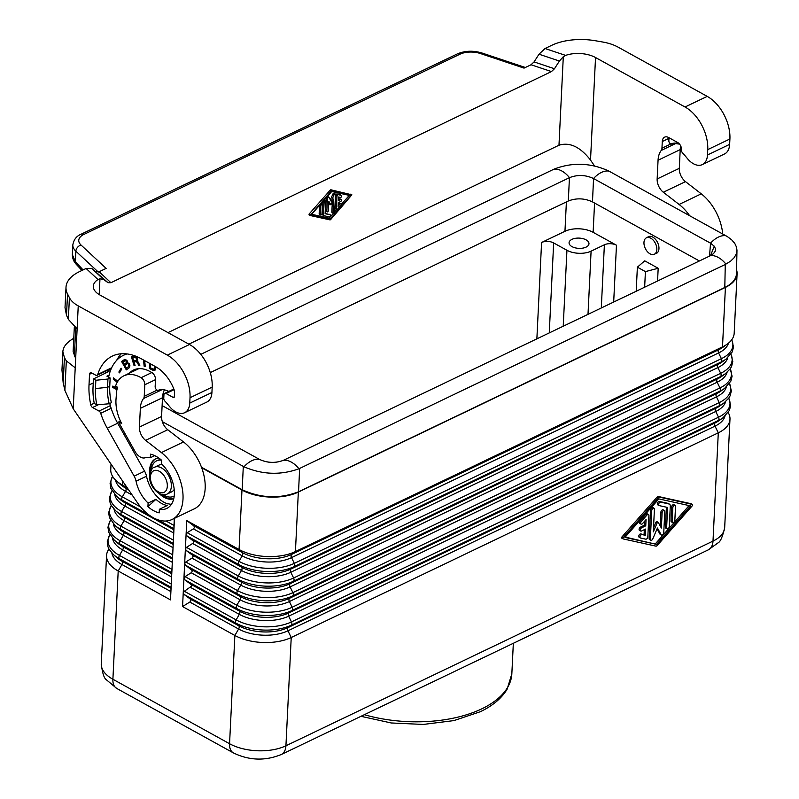 <?xml version="1.0" encoding="UTF-8"?>
<svg xmlns="http://www.w3.org/2000/svg" width="799" height="799" viewBox="0 0 799 799"><rect width="100%" height="100%" fill="white"/><g stroke="black" fill="none" stroke-linecap="round" stroke-linejoin="round"><path stroke-width="1.2" d="M656.638 544.399L624.888 537.407L658.855 498.916L690.606 505.907L656.638 544.399L625.178 537.068M623.24 537.507A0.949 0.559 118.9 0 0 623.17 538.916L655.899 546.136A1.898 1.119 118.9 0 0 657.227 545.497L692.254 505.807A0.949 0.559 118.9 0 0 692.324 504.399L659.594 497.188A1.898 1.119 118.9 0 0 658.266 497.817L623.24 537.507L622.031 536.838A0.949 0.559 118.9 0 0 621.962 538.256L623 538.826M689.108 505.577L655.43 543.739M691.285 503.819A0.949 0.559 118.9 0 0 691.115 503.73L658.386 496.519A1.898 1.119 118.9 0 0 657.058 497.158L622.031 536.838M647.57 237.253A9.258 5.753 64.4 0 1 648.418 236.694A9.258 5.753 64.4 0 1 655.48 239.32A9.258 5.753 64.4 0 1 658.955 248.659A9.258 5.753 64.4 0 1 656.418 253.393A9.258 5.753 64.4 0 1 655.45 253.702M656.838 249.568A9.119 5.663 64.4 0 1 654.341 254.232A9.119 5.663 64.4 0 1 647.39 251.645A9.119 5.663 64.4 0 1 643.964 242.457A9.119 5.663 64.4 0 1 646.461 237.782A9.119 5.663 64.4 0 1 653.422 240.379A9.119 5.663 64.4 0 1 656.838 249.568M651.744 510.521L650.336 539.225A1.898 1.119 118.9 0 0 650.756 540.244A1.898 1.119 118.9 0 0 652.803 538.836L657.437 527.999L661.212 534.811A1.898 1.119 118.9 0 0 661.492 535.1A1.898 1.119 118.9 0 0 662.91 534.631A1.898 1.119 118.9 0 0 663.749 532.793L664.788 511.52A1.898 1.119 118.9 0 0 664.369 510.501A1.898 1.119 118.9 0 0 662.95 510.961A1.898 1.119 118.9 0 0 662.111 512.808L661.362 528.019L658.276 522.446A0.949 0.559 118.9 0 0 657.118 523.005L653.312 531.874L654.421 509.233A1.898 1.119 118.9 0 0 654.001 508.214A1.898 1.119 118.9 0 0 652.583 508.683A1.898 1.119 118.9 0 0 651.744 510.521L650.536 509.852L649.128 538.556A1.898 1.119 118.9 0 0 649.557 539.575L650.756 540.244M664.369 510.501L663.16 509.832A1.898 1.119 118.9 0 0 661.742 510.301A1.898 1.119 118.9 0 0 660.903 512.139L660.224 525.962M657.937 522.256L657.068 521.777A0.949 0.559 118.9 0 0 655.909 522.336L653.512 527.939M657.068 528.858L660.004 534.141A1.898 1.119 118.9 0 0 660.284 534.431A1.898 1.119 118.9 0 0 660.683 534.521M654.001 508.214L652.793 507.555A1.898 1.119 118.9 0 0 651.375 508.014A1.898 1.119 118.9 0 0 650.536 509.852M667.614 507.465L659.185 505.607A1.898 1.119 118.9 0 1 659.005 505.537A1.898 1.119 118.9 0 1 658.865 503.48A1.898 1.119 118.9 0 1 660.663 502.152L669.093 504.009A3.795 2.247 118.9 0 1 669.452 504.139A3.795 2.247 118.9 0 1 670.291 506.176L669.302 526.541A1.898 1.119 118.9 0 1 668.453 528.379A1.898 1.119 118.9 0 1 667.035 528.848A1.898 1.119 118.9 0 1 666.616 527.829L667.614 507.465M668.543 503.7A3.795 2.247 118.9 0 0 668.244 503.47A3.795 2.247 118.9 0 0 667.884 503.34L659.455 501.482A1.898 1.119 118.9 0 0 657.667 502.811A1.898 1.119 118.9 0 0 657.797 504.868A1.898 1.119 118.9 0 0 657.976 504.938L658.855 505.417M666.386 507.195L665.407 527.16A1.898 1.119 118.9 0 0 665.837 528.179L667.035 528.848M672.169 521.507L672.838 507.665A1.898 1.119 118.9 0 1 673.687 505.817A1.898 1.119 118.9 0 1 675.105 505.358A1.898 1.119 118.9 0 1 675.525 506.376L674.845 520.219A1.898 1.119 118.9 0 1 674.006 522.067A1.898 1.119 118.9 0 1 672.588 522.526A1.898 1.119 118.9 0 1 672.169 521.507L670.96 520.838A1.898 1.119 118.9 0 0 671.38 521.857L672.588 522.526M675.105 505.358L673.897 504.688A1.898 1.119 118.9 0 0 672.478 505.158A1.898 1.119 118.9 0 0 671.639 506.995L670.96 520.838M640.838 533.902L642.046 534.571A1.898 1.119 118.9 0 0 640.249 535.899A1.898 1.119 118.9 0 0 640.389 537.957A1.898 1.119 118.9 0 0 640.568 538.027L645.752 539.165A1.898 1.119 118.9 0 0 647.829 536.798L648.878 515.525A1.898 1.119 118.9 0 0 648.448 514.506L647.24 513.837A1.898 1.119 118.9 0 0 645.722 514.416L640.179 520.698L641.387 521.367A1.898 1.119 118.9 0 0 641.068 524.114A1.898 1.119 118.9 0 0 642.586 523.535L646.051 519.61L645.752 525.822L644.543 525.153L640.518 527.08A1.898 1.119 118.9 0 0 639.2 528.758A1.898 1.119 118.9 0 0 639.52 530.366L640.728 531.035A1.898 1.119 118.9 0 0 641.567 530.995L645.592 529.068L645.292 535.28L640.838 533.902A1.898 1.119 118.9 0 0 639.04 535.23A1.898 1.119 118.9 0 0 639.18 537.288A1.898 1.119 118.9 0 0 639.36 537.357L640.239 537.847M640.518 527.08L641.727 527.749L645.752 525.822M641.727 527.749A1.898 1.119 118.9 0 0 640.408 529.427A1.898 1.119 118.9 0 0 640.728 531.035M642.046 534.571L645.292 535.28M648.448 514.506A1.898 1.119 118.9 0 0 646.93 515.075L641.387 521.367M640.179 520.698A1.898 1.119 118.9 0 0 639.859 523.445L641.068 524.114M644.743 521.098L644.543 525.153M644.324 529.677L644.084 534.611M120.449 421.103L118.691 421.942A36.754 22.811 -115.6 0 0 120.879 426.247L134.981 451.385A11.396 7.071 64.4 0 0 144.919 457.857A27.635 17.159 -115.6 0 1 150.322 457.747L154.706 455.64M201.688 467.775L241.977 490.037L239.071 549.512L242.347 552.588A2.846 1.688 -61.1 0 1 242.187 555.834A34.916 17.987 -177.2 0 0 291.525 557.632L294.322 563.355L721.397 358.671L718.601 352.948L291.525 557.632A2.846 1.768 64.4 0 1 291.685 554.376L718.75 349.702L722.496 346.876A39.89 20.544 2.8 0 0 727.4 343.989A39.89 20.544 2.8 0 0 734.181 333.263L737.087 273.787A39.89 20.544 -177.2 0 1 725.412 287.4L722.496 346.876L295.43 551.56A39.89 20.544 -177.2 0 1 239.071 549.512L186.766 520.608L186.097 534.311L187.206 532.723L193.678 528.688L194.507 527.29L193.817 525.832L186.766 520.608M241.977 490.037A39.89 20.544 2.8 0 0 298.337 492.084L725.412 287.4M154.966 366.332L154.616 368.768L155.425 368.379L153.957 369.258L150.552 367.9L150.741 363.994M154.856 368.259L155.655 367.87L155.425 368.379M644.653 287.191L645.412 271.61L658.186 268.274L644.743 260.844L637.372 267.166L645.412 271.61M636.194 291.245L637.372 267.166M128.12 364.054L129.238 364.034L129.528 366.032L126.472 368.149L124.814 365.193L127.181 363.685L129.238 364.034M121.578 361.458L126.302 369.877L129.128 367.89L129.957 365.842L129.318 363.795L127.5 362.576L127.011 360.419L124.834 359.31L121.578 361.458L122.387 361.068L127.031 369.368M728.209 412.564A39.89 20.544 -177.2 0 1 729.976 419.225A39.89 20.544 -177.2 0 1 718.291 432.838L715.015 426.137L287.95 630.811L291.226 637.512L718.291 432.838L712.998 541.103L285.932 745.777L291.226 637.512A39.89 20.544 2.8 0 1 234.866 635.465L182.562 606.561L190.092 601.867L190.931 600.468L190.232 599.01L184.179 594.526L183.231 592.858L184.339 591.27L191.61 586.086L191.171 584.598L184.899 579.884L183.95 578.226L185.058 576.638L191.77 572.394L192.299 570.686L185.608 565.253L184.669 563.585L185.768 561.997L192.239 557.962L193.078 556.563L192.379 555.105L186.327 550.611L185.378 548.953L186.487 547.365L193.198 543.12L193.728 541.412L187.046 535.979L186.097 534.311L182.562 606.561M125.623 360.529L126.751 360.349L127.261 362.187L124.284 364.254L122.986 361.937L126.751 360.349M125.942 360.739L126.432 361.418L127.241 361.038M126.202 360.998L127.001 360.609M124.884 359.31L122.387 361.068M126.432 361.418L126.462 362.576L124.284 364.254M126.222 362.886L127.031 362.506M126.462 362.576L127.261 362.187M149.613 363.375L149.363 368.419L152.339 370.067L155.186 370.037L156.095 366.961M736.568 269.912A39.89 20.544 -177.2 0 1 737.087 273.787M657.557 281.008L658.186 268.274M593.128 232.319L616.468 245.213A8.549 4.404 2.8 0 0 604.384 244.784L591.09 251.156A17.099 8.809 -177.2 0 1 566.94 250.277L553.657 242.936A8.549 4.404 -177.2 0 0 541.582 242.497L564.953 231.301A19.945 10.277 -177.2 0 1 593.128 232.319L594.566 203.036M150.322 457.747L150.492 454.152A31.68 19.665 64.4 0 1 161.758 460.374L161.588 463.969A27.635 17.159 -115.6 0 1 174.162 489.078A27.635 17.159 -115.6 0 1 166.791 508.434A27.635 17.159 -115.6 0 1 159.371 509.283L167.221 505.517A27.635 17.159 -115.6 0 1 155.955 499.285L148.105 503.05L147.925 506.646L155.955 499.285M128.429 364.424L128.719 366.421L126.472 368.149M128.409 366.781L129.208 366.401M128.719 366.421L129.528 366.032M127.66 363.785L128.929 363.665M116.654 391.071L115.965 399.89A33.618 20.874 -115.6 0 0 118.761 416.978A33.618 20.874 -115.6 0 0 121.658 423.58L118.691 421.942M153.688 370.486L155.166 370.057M153.068 370.356L154.497 370.107M154.107 370.506L154.916 370.117M116.374 391.6L116.544 391.7A32.479 20.165 -115.6 0 1 117.653 387.295L115.555 386.137A35.336 21.933 -115.6 0 1 123.865 375.83L138.796 368.669M124.924 360.579L126.422 360.139M152.339 370.067L153.867 369.967M149.363 368.419L150.172 368.029L153.148 369.677M571.974 246.611A9.968 5.134 2.8 0 0 582.721 248.139A9.968 5.134 2.8 0 0 588.983 243.725A9.968 5.134 2.8 0 0 586.076 239.86A9.968 5.134 2.8 0 0 575.33 238.332A9.968 5.134 2.8 0 0 569.068 242.746A9.968 5.134 2.8 0 0 571.974 246.611M127.181 363.685L128.469 363.405M126.751 363.835L127.99 363.295M126.562 362.207L127.371 361.817M126.532 361.787L127.341 361.398M125.283 360.469L126.082 360.079M111.99 490.806A39.161 20.175 2.8 0 0 121.608 511.51A2.846 1.688 -61.1 0 0 121.448 514.756L124.254 517.382A34.916 17.987 2.8 0 1 119.061 513.767L115.625 510.701A39.161 20.175 2.8 0 0 121.448 514.756L173.233 543.38L174.312 518.411M109.843 534.721A39.161 20.175 2.8 0 0 119.46 555.415A2.846 1.688 -61.1 0 0 119.301 558.671L122.107 561.298A34.916 17.987 2.8 0 1 116.914 557.682L113.478 554.616A39.161 20.175 2.8 0 0 119.301 558.671L171.086 587.285L170.497 599.889L118.202 570.995A39.89 20.544 -177.2 0 1 106.557 555.525A39.89 20.544 -177.2 0 1 108.964 549.073M111.031 464.109L110.761 469.572A39.89 20.544 2.8 0 0 116.464 480.908A39.89 20.544 2.8 0 0 122.397 485.043L127.131 487.65M171.086 587.285L173.233 543.38M174.482 518.331L170.497 599.889M164.444 389.882A25.069 15.561 -115.6 0 0 162.497 397.732L161.588 416.459A11.396 7.071 64.4 0 0 167.76 429.742L145.608 440.359L161.378 452.584A39.89 24.759 64.4 0 1 182.422 489.358A39.89 24.759 64.4 0 1 172.085 519.48A39.89 24.759 64.4 0 1 137.318 502.561L73.208 408.788L64.879 390.321L63.191 382.841L61.962 370.007L62.851 351.7L64.419 357.642L63.191 382.841M167.76 429.742L183.54 441.957A39.89 24.759 64.4 0 1 204.584 478.741A39.89 24.759 64.4 0 1 194.247 508.863L172.085 519.48M128.669 364.843L129.468 364.454M150.382 363.795L150.172 368.029M128.839 365.892L129.648 365.503M128.829 365.313L129.628 364.933M147.925 506.646A31.68 19.665 64.4 0 0 159.191 512.878L159.371 509.283M174.362 396.793L173.103 397.393L166.062 393.507A2.846 1.768 64.4 0 0 164.714 393.378A2.846 1.768 64.4 0 0 163.935 394.836L163.765 398.182A2.846 1.768 64.4 0 0 164.993 401.218A25.069 15.561 -115.6 0 1 167.041 403.485L169.738 406.741A18.806 11.675 -115.6 0 0 184.619 412.723L206.771 402.097A18.806 11.675 -115.6 0 0 211.925 392.479L212.184 387.116A34.187 21.223 -115.6 0 0 189.483 344.499L99.965 295.031A22.791 11.735 -177.2 0 1 93.323 286.192A22.791 11.735 -177.2 0 1 97.977 279.54L99.975 278.741L103.62 279.47L108.035 282.696L91.855 268.504L86.092 268.474L79.351 271.7A45.593 23.481 2.8 0 0 66.007 287.26A45.593 23.481 2.8 0 0 67.535 293.972L69.413 297.667L68.354 319.37L77.123 328.868L73.208 408.788M109.773 403.485A51.286 31.84 -115.6 0 0 117.673 423.22L144.609 471.21A11.396 7.071 -115.6 0 1 146.517 476.274A27.356 16.979 -115.6 0 0 159.97 499.265L160.17 499.685A27.635 17.159 -115.6 0 0 167.8 503.899L168.12 503.74M167.8 503.899L168.02 503.71A27.356 16.979 -115.6 0 0 171.415 504.309M725.272 264.479L724.803 287.48C732.323 283.755 736.219 279.121 736.498 273.568L736.968 250.377L736.249 254.042L734.101 257.757L730.636 261.153L725.272 264.479L298.956 468.773C280.639 475.375 262.322 474.706 244.005 466.786L162.337 421.662M724.803 287.48L298.536 491.775C279.74 499.025 260.953 498.346 242.177 489.727L201.498 467.245M188.854 344.159L554.047 169.138C572.394 162.057 590.711 162.726 608.998 171.126L727.27 236.534L731.644 239.8L734.78 243.415L736.568 247.241L736.968 250.377M699.385 260.963L592.468 201.877C584.419 198.182 576.369 197.892 568.309 200.998L569.437 177.678L200.779 354.357M244.005 466.786A22.791 13.473 -61.1 0 1 259.455 459.385C267.475 463.04 275.505 463.33 283.535 460.264C275.505 463.38 267.475 463.08 259.455 459.385L162.117 405.592M283.565 460.244L710.501 255.64L713.497 253.643L715.185 251.266L715.435 248.699L714.256 246.192L710.531 255.62A22.791 14.152 -115.6 0 1 725.951 264.139M162.726 395.385L163.935 394.806M210.277 372.594L568.309 200.998M608.998 171.126A22.791 13.473 118.9 0 0 593.557 178.537C585.537 174.821 577.507 174.532 569.477 177.668A22.791 14.152 64.4 0 0 554.047 169.138M592.468 201.877L593.557 178.537L710.551 243.196L709.512 256.109M714.266 246.212L710.551 243.196A22.791 13.473 118.9 0 1 726.001 235.785M559.41 61.024L554.466 68.744L534.062 61.913L539.005 54.202L559.41 61.024L563.305 56.689L565.632 55.401A22.791 11.735 -177.2 0 1 595.535 57.528L590.521 160.06L594.516 165.912M539.005 54.202L545.038 48.519L551.779 45.293A45.593 23.481 -177.2 0 1 595.784 40.809L602.816 42.037A34.187 17.608 2.8 0 1 618.126 47.151L707.205 96.379A34.187 21.223 -115.6 0 1 729.906 138.986L729.647 144.359A18.806 11.675 -115.6 0 1 724.493 153.977L702.341 164.594A18.806 11.675 -115.6 0 1 687.46 158.621L684.763 155.366A25.069 15.561 -115.6 0 0 682.706 153.098A2.846 1.768 -115.6 0 1 681.487 150.062L681.507 149.643A5.703 3.536 -115.6 0 0 677.722 142.542L668.673 137.538A8.549 5.303 64.4 0 0 664.618 137.148A8.549 5.303 64.4 0 0 662.281 141.523L661.952 148.215A5.703 3.536 64.4 0 1 661.232 150.442A25.069 15.561 -115.6 0 0 658.056 160.229L657.148 178.956A11.396 7.071 64.4 0 0 663.32 192.239L679.1 204.454A39.89 24.759 64.4 0 1 689.627 215.69M702.341 164.594A18.806 11.675 -115.6 0 0 707.485 154.976L707.744 149.613A34.187 21.223 -115.6 0 0 685.043 106.996L595.535 57.528M590.521 160.06C580.194 146.856 569.677 141.912 558.98 145.228L167.98 332.614M144.589 471.17L134.152 476.174A11.396 7.071 64.4 0 1 136.06 481.218A27.635 17.159 -115.6 0 0 148.105 503.05M134.152 476.174L107.256 428.244A51.575 32.01 -115.6 0 1 100.714 413.313L111.161 408.309M98.477 404.684L92.574 407.51L99.016 411.076A2.846 1.768 64.4 0 1 100.714 413.313M92.574 407.51A2.846 1.768 64.4 0 1 90.766 404.853A63.251 39.261 64.4 0 1 89.009 384.998L89.538 374.262A2.846 1.768 64.4 0 1 90.317 372.803A2.846 1.768 64.4 0 1 91.665 372.933L95.71 375.17A2.846 1.768 64.4 0 0 97.059 375.3L111.351 368.459M173.103 397.393A1.708 1.059 -115.6 0 0 173.912 397.473A1.708 1.059 -115.6 0 0 174.382 396.604L174.582 392.589A5.703 3.536 64.4 0 0 174.022 389.483A32.479 20.165 -115.6 0 0 155.595 366.681L141.523 358.901A61.543 38.202 -115.6 0 0 112.339 356.094A61.543 38.202 -115.6 0 0 97.738 374.451A2.846 1.768 64.4 0 1 97.059 375.3M184.619 412.723A18.806 11.675 -115.6 0 0 189.763 403.096L211.925 392.479M69.413 297.667A34.187 17.608 -177.2 0 0 78.242 305.897L167.321 355.116A34.187 21.223 -115.6 0 1 190.022 397.732L189.763 403.096M145.608 440.359A11.396 7.071 64.4 0 1 139.425 427.075L140.344 408.349L162.497 397.732M123.865 375.83A35.336 21.933 -115.6 0 1 141.093 377.707A5.703 3.536 -115.6 0 1 144.799 384.768L144.229 396.334A5.703 3.536 64.4 0 1 143.51 398.561A25.069 15.561 -115.6 0 0 140.344 408.349M96.26 271.73L99.136 271.75L106.137 268.394L81.039 245.033A5.703 4.165 133 0 0 75.865 251.196L98.277 272.059M68.354 319.37L66.497 315.196L67.535 293.972M66.007 287.26L65.009 307.715L66.497 315.196M74.337 326.821L73.128 351.64L75.675 358.501M73.778 338.307C66.856 342.242 63.221 346.706 62.851 351.7M75.216 367.81L66.327 360.868L64.419 357.642M83.066 269.922L75.356 261.563L76.105 264.139C73.728 261.613 72.479 258.467 72.349 254.701L75.356 261.563L75.865 251.196A22.791 11.735 2.8 0 1 72.829 244.923C73.758 239.63 76.504 236.065 81.069 234.227L457.218 53.962C464.968 50.667 473.258 50.367 482.107 53.044L525.333 67.496M680.698 145.927A25.069 15.561 -115.6 0 0 680.219 149.613L679.3 168.339A11.396 7.071 64.4 0 0 685.482 181.623L701.262 193.837A39.89 24.759 64.4 0 1 722.725 233.977M662.281 141.523L668.124 138.726A8.549 5.303 64.4 0 1 668.314 137.358M554.466 68.744L551.45 71.58L531.035 64.759L524.044 68.115L480.539 53.563A5.703 2.337 -71.5 0 1 482.107 53.044M534.062 61.913L531.035 64.759M551.45 71.58L110.911 282.716L108.035 282.696M310.182 215.48L309.023 214.851L309.113 214.022L330.157 190.192A1.139 0.669 118.9 0 1 330.956 189.802L351.87 194.826L330.736 219.485A1.139 0.669 118.9 0 1 329.937 219.875L310.232 215.52L331.355 190.861A1.139 0.669 118.9 0 1 332.164 190.472L351.82 194.806M330.387 218.836L311.31 214.631L331.715 191.51L350.791 195.715L330.387 218.836L329.178 218.167L333.473 213.293M322.916 201.488A1.139 0.669 118.9 0 0 322.906 201.568L322.307 213.802A2.277 1.348 118.9 0 0 322.816 215.031A2.277 1.348 118.9 0 0 323.026 215.111M322.307 213.802L323.515 214.472A2.277 1.348 118.9 0 0 324.024 215.69A2.277 1.348 118.9 0 0 324.234 215.77L329.298 216.889A1.139 0.669 118.9 0 0 330.187 214.811L325.123 213.703L325.722 201.468A1.139 0.669 118.9 0 0 325.473 200.859L324.264 200.189A1.139 0.669 118.9 0 0 324.104 200.14M325.143 213.303L330.187 214.811M329.727 204.145L328.808 202.736M326.242 197.713A1.139 0.669 118.9 0 0 326.232 197.812L325.612 210.596A1.139 0.669 118.9 0 0 325.862 211.206L327.071 211.875A1.139 0.669 118.9 0 0 328.429 210.487L328.878 201.348L330.816 204.784L333.712 199.031L333.043 212.634A1.139 0.669 118.9 0 0 334.661 211.865L335.5 194.626A1.139 0.669 118.9 0 0 334.022 194.856L331.235 201.358L328.968 197.273A1.139 0.669 118.9 0 0 327.44 198.482L326.821 211.266A1.139 0.669 118.9 0 0 327.071 211.875M330.396 199.84L332.813 194.187L334.022 194.856M335.25 194.007L334.042 193.348A1.139 0.669 118.9 0 0 332.813 194.187M332.314 202.307L331.835 211.965A1.139 0.669 118.9 0 0 332.094 212.574L333.303 213.243M320.629 214.961L319.42 214.292A1.139 0.669 118.9 0 1 319.161 213.683L319.57 205.363L320.779 206.032L320.369 214.352A1.139 0.669 118.9 0 0 321.987 213.583L322.387 205.263A1.139 0.669 118.9 0 0 320.779 206.032M322.137 204.654L320.928 203.985A1.139 0.669 118.9 0 0 320.759 203.935M340.354 194.786A1.139 0.669 118.9 0 0 340.164 194.676L337.048 193.987A1.139 0.669 118.9 0 0 335.8 195.415L335.171 208.189A1.139 0.669 118.9 0 0 335.43 208.799L336.629 209.468A1.139 0.669 118.9 0 0 337.548 209.128L340.873 205.353A1.139 0.669 118.9 0 0 340.154 204.045L338.077 206.402L338.257 202.676L340.674 201.518A1.139 0.669 118.9 0 0 340.764 199.56L338.347 200.719L338.536 196.993L340.484 197.423A1.139 0.669 118.9 0 0 341.363 195.346L338.257 194.656A1.139 0.669 118.9 0 0 336.998 196.085L336.379 208.859A1.139 0.669 118.9 0 0 336.629 209.468M338.416 199.45L339.565 198.891L340.764 199.56M341.273 199.54L340.064 198.871A1.139 0.669 118.9 0 0 339.565 198.891M338.177 204.254L338.946 203.375L340.154 204.045M341.063 203.695L339.865 203.036A1.139 0.669 118.9 0 0 338.946 203.375M311.61 214.292L329.178 218.167M334.651 211.965L336.808 209.518M341.313 204.414L349.283 195.385M323.515 214.472L324.114 202.237A1.139 0.669 118.9 0 1 325.473 200.859M121.258 353.757A61.543 38.202 -115.6 0 0 116.654 360.339M105.528 373.133L105.618 371.205M110.202 371.355L107.925 370.097A2.846 1.468 2.8 0 1 108.574 371.096A2.846 1.468 2.8 0 1 107.745 372.074L93.443 378.926L93.034 387.225A57.558 35.725 -115.6 0 0 94.252 403.425L96.799 404.833A54.132 33.608 64.4 0 1 95.451 388.554L95.85 380.264L93.443 378.926M95.451 388.554L107.545 387.325L109.743 386.267L110.152 377.977L106.926 376.199L109.073 375.17M110.152 377.977L107.955 379.026L95.85 380.264M107.955 379.026L107.545 387.325A47.87 29.713 -115.6 0 0 109.193 403.765L111.391 402.716A47.87 29.713 -115.6 0 1 109.743 386.267M109.193 403.765L96.799 404.833M168.769 391.43A25.069 15.561 -115.6 0 0 158.312 390.252A2.846 1.768 -115.6 0 1 156.175 389.343A2.846 1.768 -115.6 0 1 155.156 386.526L155.495 379.575A5.703 3.536 64.4 0 0 151.71 372.474L150.102 371.585A34.756 21.573 -115.6 0 0 133.623 369.997A34.756 21.573 -115.6 0 0 129.358 373.193M164.714 393.378L173.623 389.093A2.846 1.768 64.4 0 1 173.693 388.634M127.101 353.937A57.558 35.725 -115.6 0 0 123.485 355.295A57.558 35.725 -115.6 0 0 108.644 377.148M158.721 457.977A21.943 13.623 -115.6 0 0 155.635 458.806A21.943 13.623 -115.6 0 0 149.633 470.032A21.943 13.623 -115.6 0 0 149.773 474.117M158.991 493.343A21.943 13.623 -115.6 0 0 173.753 498.726M117.263 388.504L112.839 386.057L112.769 387.425L116.934 389.732M117.813 381.303L113.518 377.877L113.238 379.106L117.223 382.282M143.51 359.999L144.15 366.222L145.268 366.571L144.659 360.639M121.778 368.968L121.098 368.169L118.851 372.054L119.52 372.853L121.778 368.968M131.306 356.444L134.042 365.552L135.081 365.483L133.982 361.847L135.77 361.727L137.298 362.327L138.656 365.263L139.885 365.183L137.298 361.058L137.837 359.979L136.569 357.043L135.391 356.304L131.306 356.444M156.045 458.616A21.943 13.623 -115.6 0 0 150.432 469.642A21.943 13.623 -115.6 0 0 150.432 471.78M161.228 494.301A21.943 13.623 -115.6 0 0 173.782 498.566M160.979 459.705A19.655 12.205 -115.6 0 0 157.423 460.474L156.624 460.853A19.655 12.205 -115.6 0 0 151.291 470.092M163.076 494.681A19.655 12.205 -115.6 0 0 173.613 496.319A19.655 12.205 -115.6 0 0 174.222 495.989M161.568 460.204A19.655 12.205 -115.6 0 0 156.624 460.853M167.291 493.972A14.811 9.198 -115.6 0 0 171.346 486.391A14.811 9.198 -115.6 0 0 161.508 467.934A14.811 9.198 -115.6 0 0 154.487 467.255C152.489 467.315 150.861 470.172 149.593 475.804C148.744 486.032 159.66 498.147 167.291 493.972L171.525 491.944A14.811 9.198 -115.6 0 0 174.202 489.417M162.367 464.718A14.811 9.198 -115.6 0 0 158.711 465.228L154.487 467.255M113.598 386.486L117.123 389.003M112.769 387.425L113.578 387.046M114.127 378.356L117.633 381.582M113.238 379.106L114.047 378.716M144.409 360.499L145.198 365.912M144.15 366.222L144.959 365.832M121.448 368.579L119.98 372.054M118.851 372.054L119.66 371.675M132.205 356.394L134.981 365.153M133.982 361.847L137.718 361.617L139.685 364.863M132.684 357.523L136.06 357.083L137.338 358.152L136.539 358.551L136.549 360.169L133.643 360.709L132.684 357.523L135.261 357.473L136.539 358.551M137.358 358.182L137.358 359.79L136.15 360.429M134.661 357.393L135.46 357.003M135.261 357.473L136.06 357.083M135.8 357.672L136.599 357.283M136.18 357.992L136.989 357.602M136.749 359.23L137.558 358.851M136.729 359.81L137.538 359.43M136.549 360.169L137.358 359.79M134.042 365.552L134.851 365.163M135.77 361.727L136.579 361.348M136.369 361.807L137.178 361.428M136.909 362.007L137.718 361.617M137.298 362.327L138.107 361.947M137.658 362.886L138.467 362.506M137.867 363.575L138.666 363.185M138.227 364.474L139.036 364.084M138.656 365.263L139.465 364.873M155.815 366.801L155.655 367.87M155.016 366.961L155.605 366.681M154.986 367.59L155.795 367.2M658.386 496.519L659.594 497.188M691.115 503.73L692.324 504.399M657.058 497.158L658.266 497.817M660.903 512.139L662.111 512.808M655.909 522.336L657.118 523.005M660.004 534.141L661.212 534.811M649.128 538.556L650.336 539.225M659.455 501.482L660.663 502.152M667.884 503.34L669.093 504.009M665.407 527.16L666.616 527.829M671.639 506.995L672.838 507.665M645.722 514.416L646.93 515.075M187.046 535.979L238.831 564.593L241.638 567.22A2.846 1.688 -61.1 0 1 241.478 570.476A34.916 17.987 -177.2 0 0 290.806 572.264L293.613 577.987L720.678 373.313L717.882 367.59L290.806 572.264A2.846 1.768 64.4 0 1 290.966 569.018L294.172 566.601A39.161 20.175 -177.2 0 1 238.831 564.593A2.846 1.688 -61.1 0 1 238.991 561.347A39.161 20.175 -177.2 0 0 294.322 563.355A2.846 1.768 64.4 0 1 294.172 566.601L721.237 361.927A39.161 20.175 2.8 0 0 726.051 359.091L732.284 351.88L733.512 346.956L731.774 339.725M731.694 339.825A39.161 20.175 2.8 0 1 721.397 358.671A2.846 1.768 64.4 0 1 721.237 361.927L718.041 364.334A34.916 17.987 2.8 0 0 722.326 361.807L726.051 359.091M726.351 386.976A34.916 17.987 2.8 0 1 716.443 396.863A2.846 1.768 64.4 0 1 716.603 393.607L289.538 598.281A2.846 1.768 64.4 0 0 289.378 601.537A34.916 17.987 -177.2 0 1 240.04 599.749L236.844 605.252A39.161 20.175 -177.2 0 0 292.174 607.26L719.25 402.586L716.443 396.863L289.378 601.537L292.174 607.26A2.846 1.768 64.4 0 1 292.025 610.516L719.09 405.832A39.161 20.175 2.8 0 0 723.904 402.996L728.858 398.032L730.136 395.785L731.365 390.861L729.527 383.45M729.457 383.56A39.161 20.175 2.8 0 1 719.25 402.586A2.846 1.768 64.4 0 1 719.09 405.832L715.894 408.249A34.916 17.987 2.8 0 0 720.179 405.712L723.904 402.996M728.468 343.161A34.916 17.987 2.8 0 1 718.601 352.948A2.846 1.768 64.4 0 1 718.75 349.702A34.916 17.987 2.8 0 0 723.045 347.166L727.4 343.989M298.337 492.084L295.43 551.56L291.685 554.376A34.916 17.987 -177.2 0 1 242.347 552.588L193.558 525.622M725.632 401.617A34.916 17.987 2.8 0 1 715.734 411.495L288.659 616.179A2.846 1.768 64.4 0 1 288.819 612.923L715.894 408.249A2.846 1.768 64.4 0 0 715.734 411.495L718.531 417.218A2.846 1.768 64.4 0 1 718.371 420.474A39.161 20.175 2.8 0 0 723.185 417.637L729.417 410.426L730.646 405.502L728.808 398.092M184.179 594.526L235.965 623.14L238.771 625.767A2.846 1.688 -61.1 0 1 238.611 629.023A34.916 17.987 -177.2 0 0 287.95 630.811A2.846 1.768 64.4 0 1 288.109 627.555L715.175 422.881L718.371 420.474L291.305 625.148A39.161 20.175 -177.2 0 1 235.965 623.14A2.846 1.688 -61.1 0 1 236.124 619.884L184.339 591.27M189.982 598.811L238.771 625.767A34.916 17.987 -177.2 0 0 288.109 627.555L291.305 625.148A2.846 1.768 64.4 0 0 291.465 621.902L718.531 417.218A39.161 20.175 2.8 0 0 728.738 398.192M725.332 373.722L721.607 376.439A34.916 17.987 2.8 0 1 717.322 378.976A2.846 1.768 64.4 0 0 717.162 382.222L290.097 586.905A2.846 1.768 64.4 0 1 290.257 583.65L717.322 378.976L720.518 376.569A39.161 20.175 2.8 0 0 725.332 373.722L730.286 368.758L731.564 366.511L732.793 361.587L730.955 354.187M730.885 354.287A39.161 20.175 2.8 0 1 720.678 373.313A2.846 1.768 64.4 0 1 720.518 376.569L293.453 581.243A39.161 20.175 -177.2 0 1 238.112 579.235L240.918 581.862A34.916 17.987 -177.2 0 0 290.257 583.65L293.453 581.243A2.846 1.768 64.4 0 0 293.613 577.987A39.161 20.175 -177.2 0 1 238.272 575.979L241.478 570.476L192.689 543.51M186.327 550.611L238.112 579.235A2.846 1.688 -61.1 0 1 238.272 575.979L186.487 547.365M190.701 584.169L239.49 611.135A34.916 17.987 -177.2 0 0 288.819 612.923L292.025 610.516A39.161 20.175 -177.2 0 1 236.684 608.508L239.49 611.135A2.846 1.688 -61.1 0 1 239.33 614.381L236.124 619.884A39.161 20.175 -177.2 0 0 291.465 621.902L288.659 616.179A34.916 17.987 -177.2 0 1 239.33 614.381L190.542 587.425M727.779 357.702A34.916 17.987 2.8 0 1 717.882 367.59A2.846 1.768 64.4 0 1 718.041 364.334L290.966 569.018A34.916 17.987 -177.2 0 1 241.638 567.22L192.849 540.264M724.913 416.249A34.916 17.987 2.8 0 1 715.015 426.137A2.846 1.768 64.4 0 1 715.175 422.881A34.916 17.987 2.8 0 0 719.46 420.354L723.185 417.637M724.613 388.364L720.898 391.081A34.916 17.987 2.8 0 1 716.603 393.607L719.809 391.2A39.161 20.175 2.8 0 0 724.613 388.364L730.845 381.153L732.084 376.229L730.246 368.818M192.13 554.896L240.918 581.862A2.846 1.688 -61.1 0 1 240.759 585.108A34.916 17.987 -177.2 0 0 290.097 586.905L292.893 592.628A2.846 1.768 64.4 0 1 292.734 595.874A39.161 20.175 -177.2 0 1 237.393 593.867L240.199 596.493A34.916 17.987 -177.2 0 0 289.538 598.281L292.734 595.874L719.809 391.2A2.846 1.768 64.4 0 0 719.959 387.944A39.161 20.175 2.8 0 0 730.176 368.918M364.344 714.696A102.572 52.834 2.8 0 0 481.807 708.833A102.572 52.834 2.8 0 0 511.839 673.827L513.338 643.295M729.976 419.225L724.683 527.49A39.89 20.544 -177.2 0 1 712.998 541.103A17.099 10.617 -115.6 0 1 708.323 549.842L281.248 754.526A17.099 10.617 -115.6 0 0 285.932 745.777A39.89 20.544 2.8 0 1 229.563 743.729A17.099 10.107 -61.1 0 0 233.388 752.898C249.198 760.558 265.148 761.107 281.248 754.526M191.97 558.151L240.759 585.108L237.553 590.611A39.161 20.175 -177.2 0 0 292.893 592.628L719.959 387.944L717.162 382.222A34.916 17.987 2.8 0 0 727.06 372.344M616.468 245.213L613.682 302.032M604.384 244.784L601.297 307.975M185.768 561.997L237.553 590.611A2.846 1.688 -61.1 0 0 237.393 593.867L185.608 565.253M191.251 572.783L240.04 599.749A2.846 1.688 -61.1 0 0 240.199 596.493L191.41 569.537M184.899 579.884L236.684 608.508A2.846 1.688 -61.1 0 1 236.844 605.252L185.058 576.638M588.004 314.347L591.09 251.156M563.225 326.222L566.94 250.277M549.263 332.913L553.657 242.936M536.868 338.846L541.582 242.497M564.953 231.301L566.391 201.927M170.896 588.254L122.107 561.298A2.846 1.688 -61.1 0 1 121.947 564.543L118.202 570.995L112.899 679.26A39.89 20.544 -177.2 0 1 101.263 663.789C102.392 673.148 104.12 678.491 106.467 679.839L116.724 688.428A17.099 10.107 -61.1 0 1 112.899 679.26L229.563 743.729L234.866 635.465L238.611 629.023L189.822 602.056M173.753 529.707L124.974 502.751L122.167 500.124A39.161 20.175 2.8 0 1 116.334 496.069L119.77 499.135A34.916 17.987 2.8 0 0 124.974 502.751A2.846 1.688 -61.1 0 1 124.814 506.007L121.608 511.51L173.393 540.124M114.746 494.521A34.916 17.987 2.8 0 0 124.814 506.007L173.593 532.963M111.88 553.068A34.916 17.987 2.8 0 0 121.947 564.543L170.736 591.51M116.464 480.908L120.489 484.494A34.916 17.987 2.8 0 0 125.683 488.109L128.519 489.677M122.597 481.028L122.397 485.043L125.683 488.109A2.846 1.688 -61.1 0 1 125.523 491.365L132.185 495.05M112.599 538.426A34.916 17.987 2.8 0 0 122.666 549.912L119.46 555.415L171.246 584.039M171.805 572.653L120.02 544.029L122.816 546.656A34.916 17.987 2.8 0 1 117.623 543.04L114.187 539.974A39.161 20.175 2.8 0 0 120.02 544.029A2.846 1.688 -61.1 0 1 120.18 540.783L171.965 569.397M148.934 514.916L122.167 500.124A2.846 1.688 -61.1 0 1 122.327 496.868L140.694 507.025M112.599 476.344A39.161 20.175 2.8 0 0 122.327 496.868L125.523 491.365A34.916 17.987 2.8 0 1 115.475 479.979M172.324 558.98L123.535 532.024L120.729 529.397A39.161 20.175 2.8 0 1 114.906 525.342L118.342 528.409A34.916 17.987 2.8 0 0 123.535 532.024A2.846 1.688 -61.1 0 1 123.376 535.27L120.18 540.783A39.161 20.175 2.8 0 1 110.552 520.079M113.318 523.794A34.916 17.987 2.8 0 0 123.376 535.27L172.165 562.236M187.206 532.723L238.991 561.347L242.187 555.834L193.398 528.878M161.378 452.584L183.54 441.957M114.027 509.153A34.916 17.987 2.8 0 0 124.095 520.638A2.846 1.688 -61.1 0 0 124.254 517.382L173.043 544.349M171.445 576.868L122.666 549.912A2.846 1.688 -61.1 0 0 122.816 546.656L171.605 573.622M157.443 519.62L173.952 528.738M172.514 558.012L120.729 529.397A2.846 1.688 -61.1 0 1 120.889 526.141L124.095 520.638L172.884 547.605M166.012 521.008L174.112 525.492M111.271 505.447A39.161 20.175 2.8 0 0 120.889 526.141L172.674 554.766M103.62 279.47L91.855 268.504M299.655 468.454L298.536 491.775M298.956 468.773A22.791 14.152 -115.6 0 0 283.535 460.264M243.305 466.406L242.177 489.727M97.977 279.54L86.092 268.474M99.975 278.741L99.206 294.591M78.242 305.897L77.123 328.868M146.507 476.214L136.06 481.218M117.693 423.24L107.256 428.244M190.022 397.732L212.184 387.116M167.321 355.116L189.483 344.499M66.327 360.868L64.879 390.321M81.069 234.227A5.703 3.536 -115.6 0 1 83.765 234.487A17.099 8.809 2.8 0 0 81.039 245.033M670.721 144.01L661.952 148.215M663.32 192.239L685.482 181.623M701.262 193.837L679.1 204.454M657.148 178.956L679.3 168.339M680.219 149.613L658.056 160.229M675.774 143.47L661.232 150.442M563.305 56.689L558.98 145.228M545.038 48.519L565.632 55.401M707.205 96.379L685.043 106.996M670.191 143.49A2.846 1.768 -115.6 0 0 671.909 144.09M729.906 138.986L707.744 149.613M729.647 144.359L707.485 154.976M679.25 143.77A25.648 15.92 -115.6 0 0 671.37 143.73A2.277 1.418 -115.6 0 1 669.662 143.001A2.277 1.418 -115.6 0 1 668.853 140.754L669.003 137.718M671.37 143.73L671.999 144.06A25.069 15.561 -115.6 0 1 679.48 144.03M83.765 234.487L459.914 54.222A5.703 3.536 -115.6 0 0 457.218 53.962M110.911 282.716L99.136 271.75M322.906 201.568L324.114 202.237M329.528 204.035L330.736 204.704M331.835 211.965L333.043 212.634M326.232 197.812L327.44 198.482M325.612 210.596L326.821 211.266M319.161 213.683L320.369 214.352M340.164 194.676L341.363 195.346M337.048 193.987L338.257 194.656M335.8 195.415L336.998 196.085M335.171 208.189L336.379 208.859M330.956 189.802L332.164 190.472M330.157 190.192L331.355 190.861M309.113 214.022L310.322 214.691M480.539 53.563A17.099 8.809 2.8 0 0 459.914 54.222M74.337 356.244L75.725 327.9M107.735 370.187L107.645 372.124M166.062 393.507L174.092 389.662M97.738 374.451L111.66 367.78M91.965 373.103L89.538 374.262M93.243 382.971L89.009 384.998M94.212 403.205L90.766 404.853M99.016 411.076L110.352 405.642M144.229 396.334L157.163 390.142M144.799 384.768L155.495 379.645M161.588 416.459L139.425 427.075M143.51 398.561L162.157 389.622M141.093 377.707L151.85 372.554M135.061 370.456L136.629 368.968A34.756 21.573 -115.6 0 0 134.991 370.486M167.321 486.251A11.965 7.431 -115.6 0 0 159.371 471.33A11.965 7.431 -115.6 0 0 150.422 476.913A11.965 7.431 -115.6 0 0 158.372 491.824A11.965 7.431 -115.6 0 0 167.321 486.251M621.872 538.216L623.07 538.886M691.205 503.76L692.413 504.429M654.341 254.232L657.267 252.834M646.461 237.782L649.387 236.384M656.928 521.627L658.136 522.296M660.284 534.431L661.492 535.1M657.797 504.868L659.005 505.537M668.244 503.47L669.452 504.139M639.18 537.288L640.389 537.957M724.683 527.49C722.646 536.678 720.398 541.842 717.941 542.95L708.323 549.842M511.839 673.827L507.115 689.217C501.602 698.326 492.643 705.837 480.249 711.749L453.922 720.598L423.26 724.443L391.22 722.965L360.968 716.313M116.724 688.428L233.388 752.898M116.334 496.069L110.831 488.279L110.092 483.265L112.529 476.234M114.187 539.974L108.684 532.194L107.945 527.17L110.492 519.979M106.557 555.525L101.263 663.789M115.625 510.701L111.171 505.278L110.122 502.921L109.373 497.897L111.93 490.706M113.478 554.616L109.024 549.183L107.975 546.826L107.226 541.802L109.783 534.611M114.906 525.342L109.403 517.552L108.664 512.539L111.211 505.338M72.349 254.701L72.829 244.923M76.105 264.139L81.937 270.462M668.823 137.628L668.683 140.534C669.113 143.111 670.211 144.289 671.969 144.07L675.185 143.47L679.579 144.15M329.088 214.192L330.297 214.851M322.816 215.031L324.024 215.69M329.607 204.125L330.816 204.784M327.59 196.434L328.798 197.103M340.264 194.716L341.473 195.385M309.023 214.851L310.232 215.52M350.671 194.157L351.87 194.826M126.482 353.857L123.485 355.295M174.212 496.029L173.613 496.319"/></g></svg>
